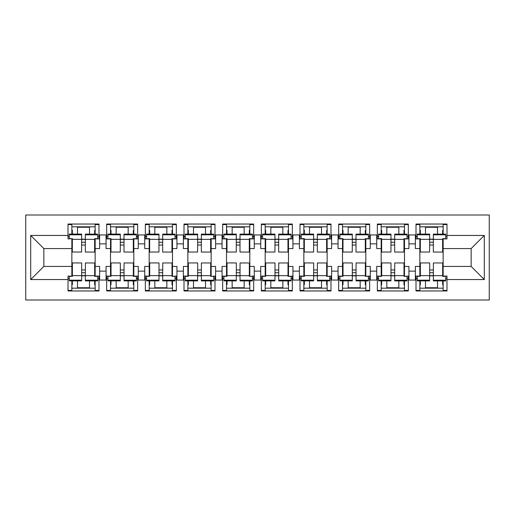 <?xml version="1.0" encoding="UTF-8"?>
<svg xmlns="http://www.w3.org/2000/svg" width="515" height="515" viewBox="0 0 515 515"><rect width="100%" height="100%" fill="white"/><g stroke="black" fill="none" stroke-linecap="round" stroke-linejoin="round"><path stroke-width="0.77" d="M25.75 300.007L489.25 300.007L489.25 214.993L25.75 214.993L25.75 300.007M419.847 238.645L419.847 248.578L415.386 248.578L415.386 234.943L408.942 234.943L408.942 248.578L404.481 248.578L404.481 238.683M404.481 238.909L408.324 238.909L408.324 224.038L377.341 224.038L377.341 237.177L376.723 237.177L376.723 234.943L370.279 234.943L370.279 248.578L365.817 248.578L365.817 238.683M416.004 277.823L415.386 277.823L415.386 266.422L419.847 266.422L419.847 276.091L416.004 276.091L416.004 290.962L446.988 290.962L446.988 276.091L443.151 276.091L443.151 266.422L471.154 266.422L471.154 248.578L443.151 248.578L443.151 238.683M365.817 238.909L369.654 238.909L369.654 224.038L338.677 224.038L338.677 237.177L338.052 237.177L338.052 234.943L331.609 234.943L331.609 248.578L327.147 248.578L327.147 238.683M377.341 277.823L376.723 277.823L376.723 266.422L381.184 266.422L381.184 276.091L377.341 276.091L377.341 290.962L408.324 290.962L408.324 276.091L404.481 276.355M327.147 238.909L330.99 238.909L330.99 224.038L300.007 224.038L300.007 237.177L299.389 237.177L299.389 234.943L292.945 234.943L292.945 248.578L288.484 248.578L288.484 238.683M338.677 277.823L338.052 277.823L338.052 266.422L342.514 266.422L342.514 276.091L338.677 276.091L338.677 290.962L369.654 290.962L369.654 276.091L365.817 276.355M288.484 238.909L292.327 238.909L292.327 224.038L261.343 224.038L261.343 237.177L260.725 237.177L260.725 234.943L254.275 234.943L254.275 248.578L249.814 248.578L249.814 238.683M300.007 277.823L299.389 277.823L299.389 266.422L303.85 266.422L303.85 276.091L300.007 276.091L300.007 290.962L330.99 290.962L330.99 276.091L327.147 276.355M249.814 238.909L253.657 238.909L253.657 224.038L222.673 224.038L222.673 237.177L222.055 237.177L222.055 234.943L215.611 234.943L215.611 248.578L211.15 248.578L211.15 238.683M261.343 277.823L260.725 277.823L260.725 266.422L265.186 266.422L265.186 276.091L261.343 276.091L261.343 290.962L292.327 290.962L292.327 276.091L288.484 276.355M211.15 238.909L214.993 238.909L214.993 224.038L184.01 224.038L184.01 237.177L183.392 237.177L183.392 234.943L176.948 234.943L176.948 248.578L172.486 248.578L172.486 238.683M222.673 277.823L222.055 277.823L222.055 266.422L226.516 266.422L226.516 276.091L222.673 276.091L222.673 290.962L253.657 290.962L253.657 276.091L249.814 276.355M172.486 238.909L176.323 238.909L176.323 224.038L145.346 224.038L145.346 237.177L144.721 237.177L144.721 234.943L138.278 234.943L138.278 248.578L133.816 248.578L133.816 238.683M184.01 277.823L183.392 277.823L183.392 266.422L187.853 266.422L187.853 276.091L184.01 276.091L184.01 290.962L214.993 290.962L214.993 276.091L211.15 276.355M133.816 238.909L137.66 238.909L137.66 224.038L106.676 224.038L106.676 237.177L106.058 237.177L106.058 234.943L99.614 234.943L99.614 248.578L95.153 248.578L95.153 238.683M145.346 277.823L144.721 277.823L144.721 266.422L149.183 266.422L149.183 276.091L145.346 276.091L145.346 290.962L176.323 290.962L176.323 276.091L172.486 276.355M415.386 277.823L415.386 280.057L408.942 280.057L408.942 266.422L404.481 266.422L404.481 276.091M376.723 277.823L376.723 280.057L370.279 280.057L370.279 266.422L365.817 266.422L365.817 276.091M338.052 277.823L338.052 280.057L331.609 280.057L331.609 266.422L327.147 266.422L327.147 276.091M299.389 277.823L299.389 280.057L292.945 280.057L292.945 266.422L288.484 266.422L288.484 276.091M260.725 277.823L260.725 280.057L254.275 280.057L254.275 266.422L249.814 266.422L249.814 276.091M222.055 277.823L222.055 280.057L215.611 280.057L215.611 266.422L211.15 266.422L211.15 276.091M183.392 277.823L183.392 280.057L176.948 280.057L176.948 266.422L172.486 266.422L172.486 276.091M144.721 277.823L144.721 280.057L138.278 280.057L138.278 266.422L133.816 266.422L133.816 276.091L137.66 276.091L137.66 290.962L106.676 290.962L106.676 277.823L106.058 277.823L106.058 266.422L110.519 266.422L110.519 276.091L106.676 276.091L106.676 277.823M95.153 238.909L98.996 238.909L98.996 224.038L68.012 224.038L68.012 238.909L71.849 238.645M106.058 277.823L106.058 280.057L99.614 280.057L99.614 266.422L95.153 266.422L95.153 276.091L98.996 276.091L98.996 290.962L68.012 290.962L68.012 279.561L30.707 279.561L30.707 235.439L68.012 235.439M95.153 234.125L95.153 224.579L98.996 224.579M98.996 290.421L95.153 290.421L95.153 280.913M95.153 266.422L95.153 248.578M110.519 238.645L110.519 248.578L106.058 248.578L106.058 237.177M110.519 266.422L110.519 248.578M106.676 290.421L110.519 290.421L110.519 280.875M110.519 234.087L110.519 224.579L106.676 224.579M133.816 234.125L133.816 224.579L137.66 224.579M137.66 290.421L133.816 290.421L133.816 280.913M133.816 266.422L133.816 248.578M149.183 238.645L149.183 248.578L144.721 248.578L144.721 237.177M149.183 266.422L149.183 248.578M145.346 290.421L149.183 290.421L149.183 280.875M149.183 234.087L149.183 224.579L145.346 224.579M172.486 234.125L172.486 224.579L176.323 224.579M176.323 290.421L172.486 290.421L172.486 280.913M172.486 266.422L172.486 248.578M187.853 238.645L187.853 248.578L183.392 248.578L183.392 237.177M187.853 266.422L187.853 248.578M184.01 290.421L187.853 290.421L187.853 280.875M187.853 234.087L187.853 224.579L184.01 224.579M211.15 234.125L211.15 224.579L214.993 224.579M214.993 290.421L211.15 290.421L211.15 280.913M211.15 266.422L211.15 248.578M226.516 238.645L226.516 248.578L222.055 248.578L222.055 237.177M226.516 266.422L226.516 248.578M222.673 290.421L226.516 290.421L226.516 280.875M226.516 234.087L226.516 224.579L222.673 224.579M249.814 234.125L249.814 224.579L253.657 224.579M253.657 290.421L249.814 290.421L249.814 280.913M249.814 266.422L249.814 248.578M265.186 238.645L265.186 248.578L260.725 248.578L260.725 237.177M265.186 266.422L265.186 248.578M261.343 290.421L265.186 290.421L265.186 280.875M265.186 234.087L265.186 224.579L261.343 224.579M288.484 234.125L288.484 224.579L292.327 224.579M292.327 290.421L288.484 290.421L288.484 280.913M288.484 266.422L288.484 248.578M303.85 238.645L303.85 248.578L299.389 248.578L299.389 237.177M303.85 266.422L303.85 248.578M300.007 290.421L303.85 290.421L303.85 280.875M303.85 234.087L303.85 224.579L300.007 224.579M327.147 234.125L327.147 224.579L330.99 224.579M330.99 290.421L327.147 290.421L327.147 280.913M327.147 266.422L327.147 248.578M342.514 238.645L342.514 248.578L338.052 248.578L338.052 237.177M342.514 266.422L342.514 248.578M338.677 290.421L342.514 290.421L342.514 280.875M342.514 234.087L342.514 224.579L338.677 224.579M365.817 234.125L365.817 224.579L369.654 224.579M369.654 290.421L365.817 290.421L365.817 280.913M365.817 266.422L365.817 248.578M381.184 238.645L381.184 248.578L376.723 248.578L376.723 237.177M381.184 266.422L381.184 248.578M377.341 290.421L381.184 290.421L381.184 280.875M381.184 234.087L381.184 224.579L377.341 224.579M404.481 234.125L404.481 224.579L408.324 224.579M408.324 290.421L404.481 290.421L404.481 280.913M404.481 266.422L404.481 248.578M419.847 266.422L419.847 248.578M416.004 290.421L419.847 290.421L419.847 280.875M419.847 234.087L419.847 224.579L416.004 224.579M443.151 238.909L446.988 238.909L446.988 224.038L416.004 224.038L416.004 237.177L415.386 237.177M419.847 238.909L416.004 238.909L416.004 237.177M381.184 238.909L377.341 238.909L377.341 237.177M342.514 238.909L338.677 238.909L338.677 237.177M303.85 238.909L300.007 238.909L300.007 237.177M265.186 238.909L261.343 238.909L261.343 237.177M226.516 238.909L222.673 238.909L222.673 237.177M187.853 238.909L184.01 238.909L184.01 237.177M149.183 238.909L145.346 238.909L145.346 237.177M110.519 238.909L106.676 238.909L106.676 237.177M71.849 248.578L43.846 248.578L43.846 266.422L71.849 266.422L71.849 238.909M443.151 266.422L443.151 248.578M71.849 266.422L71.849 276.091L68.012 276.091L68.012 279.561M68.012 290.421L71.849 290.421L71.849 280.875M71.849 234.087L71.849 224.579L68.012 224.579M71.849 226.825L95.153 226.825M71.849 288.175L95.153 288.175M77.488 280.881L77.488 288.175M89.513 288.175L89.513 280.9M77.488 226.825L77.488 234.1M89.513 234.119L89.513 226.825M110.519 226.825L133.816 226.825M110.519 288.175L133.816 288.175M149.183 226.825L172.486 226.825M149.183 288.175L172.486 288.175M187.853 226.825L211.15 226.825M187.853 288.175L211.15 288.175M226.516 226.825L249.814 226.825M226.516 288.175L249.814 288.175M265.186 226.825L288.484 226.825M265.186 288.175L288.484 288.175M303.85 226.825L327.147 226.825M303.85 288.175L327.147 288.175M342.514 226.825L365.817 226.825M342.514 288.175L365.817 288.175M381.184 226.825L404.481 226.825M381.184 288.175L404.481 288.175M443.151 234.125L443.151 224.579L446.988 224.579M446.988 290.421L443.151 290.421L443.151 280.913M419.847 226.825L443.151 226.825M419.847 288.175L443.151 288.175M116.158 280.881L116.158 288.175M128.177 288.175L128.177 280.9M116.158 226.825L116.158 234.1M128.177 234.119L128.177 226.825M193.492 226.825L193.492 234.1M205.511 234.119L205.511 226.825M232.156 280.881L232.156 288.175M244.174 288.175L244.174 280.9M232.156 226.825L232.156 234.1M244.174 234.119L244.174 226.825M270.826 280.881L270.826 288.175M282.844 288.175L282.844 280.9M154.822 280.881L154.822 288.175M166.847 288.175L166.847 280.9M154.822 226.825L154.822 234.1M166.847 234.119L166.847 226.825M193.492 280.881L193.492 288.175M205.511 288.175L205.511 280.9M348.153 226.825L348.153 234.1M360.178 234.119L360.178 226.825M386.823 280.881L386.823 288.175M398.842 288.175L398.842 280.9M386.823 226.825L386.823 234.1M398.842 234.119L398.842 226.825M425.487 280.881L425.487 288.175M437.512 288.175L437.512 280.9M425.487 226.825L425.487 234.1M437.512 234.119L437.512 226.825M270.826 226.825L270.826 234.1M282.844 234.119L282.844 226.825M309.489 280.881L309.489 288.175M321.508 288.175L321.508 280.9M309.489 226.825L309.489 234.1M321.508 234.119L321.508 226.825M348.153 280.881L348.153 288.175M360.178 288.175L360.178 280.9M106.058 243.865L99.614 243.865M99.614 271.135L106.058 271.135M144.721 243.865L138.278 243.865M138.278 271.135L144.721 271.135M415.386 243.865L408.942 243.865M376.723 243.865L370.279 243.865M338.052 243.865L331.609 243.865M299.389 243.865L292.945 243.865M260.725 243.865L254.275 243.865M222.055 243.865L215.611 243.865M183.392 243.865L176.948 243.865M408.942 271.135L415.386 271.135M370.279 271.135L376.723 271.135M331.609 271.135L338.052 271.135M292.945 271.135L299.389 271.135M254.275 271.135L260.725 271.135M215.611 271.135L222.055 271.135M176.948 271.135L183.392 271.135M446.988 235.439L484.293 235.439L471.154 248.578M484.293 235.439L484.293 279.561L471.154 266.422M43.846 248.578L30.707 235.439M43.846 266.422L30.707 279.561M83.675 287.737L89.069 287.75L88.612 288.175M81.621 288.175L81.183 287.737M89.513 287.75L77.488 287.731M94.657 280.913L94.651 284.776M72.351 280.875L72.345 284.737M81.66 272.351A1.86 0.438 -179.9 0 0 83.52 272.789A1.86 0.438 -179.9 0 0 85.374 272.358M94.663 275.667L85.374 275.654L85.393 262.959L94.689 262.972L94.663 276.355L97.766 276.362L97.76 280.218L85.361 280.192L85.361 280.894L97.753 280.913L97.76 280.218M85.374 275.248A1.86 0.438 0.1 0 1 83.514 275.68A1.86 0.438 0.1 0 1 81.653 275.242M81.647 280.186L81.673 262.953L72.383 262.933L72.358 276.317L69.261 276.31L69.255 280.868L81.647 280.887L81.647 280.186L69.255 280.166M85.374 275.654L85.361 280.192M122.338 287.737L127.733 287.75L127.276 288.175M120.285 288.175L119.847 287.737M128.177 287.75L116.158 287.731M133.321 280.913L133.314 284.776M111.015 280.875L111.008 284.737M120.323 272.351A1.86 0.438 -179.9 0 0 122.184 272.789A1.86 0.438 -179.9 0 0 124.044 272.358M133.334 275.667L124.038 275.654L124.057 262.959L133.353 262.972L133.334 276.355L136.43 276.362L136.423 280.218L124.031 280.192L124.031 280.894L136.423 280.913L136.423 280.218M124.038 275.248A1.86 0.438 0.1 0 1 122.177 275.68A1.86 0.438 0.1 0 1 120.323 275.242M120.31 280.186L120.343 262.953L111.047 262.933L111.021 276.317L107.925 276.31L107.918 280.868L120.31 280.887L120.31 280.186L107.918 280.166M124.038 275.654L124.031 280.192M161.008 287.737L166.403 287.75L165.946 288.175M158.948 288.175L158.517 287.737M166.847 287.75L154.822 287.731M171.991 280.913L171.984 284.776M149.685 280.875L149.678 284.737M158.993 272.351A1.86 0.438 -179.9 0 0 160.847 272.789A1.86 0.438 -179.9 0 0 162.708 272.358M171.997 275.667L162.701 275.654L162.727 262.959L172.023 262.972L171.997 276.355L175.094 276.362L175.087 280.218L162.695 280.192L162.695 280.894L175.087 280.913L175.087 280.218M162.708 275.248A1.86 0.438 0.1 0 1 160.847 275.68A1.86 0.438 0.1 0 1 158.987 275.242M158.981 280.186L159.006 262.953L149.711 262.933L149.691 276.317L146.595 276.31L146.582 280.868L158.981 280.887L158.981 280.186L146.588 280.166M162.701 275.654L162.695 280.192M199.672 287.737L205.067 287.75L204.609 288.175M197.618 288.175L197.181 287.737M205.511 287.75L193.492 287.731M210.654 280.913L210.648 284.776M188.348 280.875L188.342 284.737M197.657 272.351A1.86 0.438 -179.9 0 0 199.517 272.789A1.86 0.438 -179.9 0 0 201.378 272.358M210.667 275.667L201.371 275.654L201.391 262.959L210.686 262.972L210.667 276.355L213.764 276.362L213.757 280.218L201.365 280.192L201.359 280.894L213.757 280.913L213.757 280.218M201.371 275.248A1.86 0.438 0.1 0 1 199.511 275.68A1.86 0.438 0.1 0 1 197.651 275.242M197.644 280.186L197.676 262.953L188.381 262.933L188.355 276.317L185.258 276.31L185.252 280.868L197.644 280.887L197.644 280.186L185.252 280.166M201.371 275.654L201.365 280.192M238.342 287.737L243.737 287.75L243.273 288.175M236.282 288.175L235.844 287.737M244.174 287.75L232.156 287.731M249.324 280.913L249.318 284.776M227.018 280.875L227.006 284.737M236.327 272.351A1.86 0.438 -179.9 0 0 238.181 272.789A1.86 0.438 -179.9 0 0 240.042 272.358M249.331 275.667L240.035 275.654L240.061 262.959L249.35 262.972L249.331 276.355L252.427 276.362L252.421 280.218L240.029 280.192L240.029 280.894L252.421 280.913L252.421 280.218M240.035 275.248A1.86 0.438 0.1 0 1 238.175 275.68A1.86 0.438 0.1 0 1 236.321 275.242M236.314 280.186L236.34 262.953L227.044 262.933L227.025 276.317L223.922 276.31L223.916 280.868L236.308 280.887L236.314 280.186L223.916 280.166M240.035 275.654L240.029 280.192M277.006 287.737L282.4 287.75L281.943 288.175M274.952 288.175L274.514 287.737M282.844 287.75L270.826 287.731M287.988 280.913L287.982 284.776M265.682 280.875L265.676 284.737M274.991 272.351A1.86 0.438 -179.9 0 0 276.851 272.789A1.86 0.438 -179.9 0 0 278.712 272.358M288.001 275.667L278.705 275.654L278.724 262.959L288.02 262.972L287.994 276.355L291.097 276.362L291.091 280.218L278.692 280.192L278.692 280.894L291.084 280.913L291.091 280.218M278.705 275.248A1.86 0.438 0.1 0 1 276.845 275.68A1.86 0.438 0.1 0 1 274.984 275.242M274.978 280.186L275.004 262.953L265.714 262.933L265.689 276.317L262.592 276.31L262.586 280.868L274.978 280.887L274.978 280.186L262.586 280.166M278.705 275.654L278.692 280.192M315.669 287.737L321.064 287.75L320.607 288.175M313.616 288.175L313.178 287.737M321.508 287.75L309.489 287.731M326.658 280.913L326.652 284.776M304.346 280.875L304.339 284.737M313.654 272.351A1.86 0.438 -179.9 0 0 315.515 272.789A1.86 0.438 -179.9 0 0 317.375 272.358M326.665 275.667L317.369 275.654L317.388 262.959L326.684 262.972L326.665 276.355L329.761 276.362L329.755 280.218L317.362 280.192L317.362 280.894L329.755 280.913L329.755 280.218M317.369 275.248A1.86 0.438 0.1 0 1 315.508 275.68A1.86 0.438 0.1 0 1 313.654 275.242M313.641 280.186L313.674 262.953L304.378 262.933L304.359 276.317L301.256 276.31L301.249 280.868L313.641 280.887L313.641 280.186L301.249 280.166M317.369 275.654L317.362 280.192M354.339 287.737L359.734 287.75L359.277 288.175M352.279 288.175L351.848 287.737M360.178 287.75L348.153 287.731M365.322 280.913L365.315 284.776M343.016 280.875L343.009 284.737M352.324 272.351A1.86 0.438 -179.9 0 0 354.185 272.789A1.86 0.438 -179.9 0 0 356.039 272.358M365.328 275.667L356.039 275.654L356.058 262.959L365.354 262.972L365.328 276.355L368.425 276.362L368.418 280.218L356.026 280.192L356.026 280.894L368.418 280.913L368.418 280.218M356.039 275.248A1.86 0.438 0.1 0 1 354.178 275.68A1.86 0.438 0.1 0 1 352.318 275.242M352.312 280.186L352.337 262.953L343.042 262.933L343.022 276.317L339.926 276.31L339.913 280.868L352.312 280.887L352.312 280.186L339.919 280.166M356.039 275.654L356.026 280.192M393.003 287.737L398.398 287.75L397.94 288.175M390.949 288.175L390.512 287.737M398.842 287.75L386.823 287.731M403.985 280.913L403.979 284.776M381.679 280.875L381.673 284.737M390.988 272.351A1.86 0.438 -179.9 0 0 392.848 272.789A1.86 0.438 -179.9 0 0 394.709 272.358M403.998 275.667L394.702 275.654L394.722 262.959L404.018 262.972L403.998 276.355L407.095 276.362L407.088 280.218L394.696 280.192L394.696 280.894L407.088 280.913L407.088 280.218M394.702 275.248A1.86 0.438 0.1 0 1 392.842 275.68A1.86 0.438 0.1 0 1 390.988 275.242M390.975 280.186L391.007 262.953L381.712 262.933L381.686 276.317L378.589 276.31L378.583 280.868L390.975 280.887L390.975 280.186L378.583 280.166M394.702 275.654L394.696 280.192M431.673 287.737L437.068 287.75L436.611 288.175M429.613 288.175L429.182 287.737M437.512 287.75L425.487 287.731M442.655 280.913L442.649 284.776M420.349 280.875L420.343 284.737M429.658 272.351A1.86 0.438 -179.9 0 0 431.512 272.789A1.86 0.438 -179.9 0 0 433.373 272.358M442.662 275.667L433.366 275.654L433.392 262.959L442.688 262.972L442.662 276.355L445.758 276.362L445.752 280.218L433.36 280.192L433.36 280.894L445.752 280.913L445.752 280.218M433.366 275.248A1.86 0.438 0.1 0 1 431.512 275.68A1.86 0.438 0.1 0 1 429.652 275.242M429.645 280.186L429.671 262.953L420.375 262.933L420.356 276.317L417.259 276.31L417.247 280.868L429.639 280.887L429.645 280.186L417.247 280.166M433.366 275.654L433.36 280.192M83.327 227.263L77.932 227.25L78.389 226.825M85.387 226.825L85.818 227.263M77.488 227.25L89.513 227.27M72.345 234.087L72.351 230.224M94.651 234.125L94.657 230.263M85.342 242.649A1.86 0.438 0.1 0 0 83.488 242.211A1.86 0.438 0.1 0 0 81.627 242.642M72.338 239.333L81.634 239.346L81.608 252.041L72.312 252.028L72.338 238.645L69.242 238.638L69.248 234.782L81.64 234.808L81.64 234.106L69.248 234.087L69.248 234.782M81.634 239.752A1.86 0.438 -179.9 0 1 83.488 239.321A1.86 0.438 -179.9 0 1 85.348 239.758M85.355 234.814L85.329 252.047L94.625 252.067L94.644 238.683L97.741 238.69L97.753 234.132L85.361 234.113L85.355 234.814L97.753 234.834M81.634 239.346L81.64 234.808M121.997 227.263L116.602 227.25L117.06 226.825M124.051 226.825L124.488 227.263M116.158 227.25L128.177 227.27M111.015 234.087L111.021 230.224M133.321 234.125L133.327 230.263M124.012 242.649A1.86 0.438 0.1 0 0 122.152 242.211A1.86 0.438 0.1 0 0 120.291 242.642M111.002 239.333L120.298 239.346L120.278 252.041L110.983 252.028L111.002 238.645L107.905 238.638L107.912 234.782L120.304 234.808L120.304 234.106L107.912 234.087L107.912 234.782M120.298 239.752A1.86 0.438 -179.9 0 1 122.158 239.321A1.86 0.438 -179.9 0 1 124.012 239.758M124.025 234.814L123.993 252.047L133.288 252.067L133.314 238.683L136.411 238.69L136.417 234.132L124.025 234.113L124.025 234.814L136.417 234.834M120.298 239.346L120.304 234.808M160.661 227.263L155.266 227.25L155.723 226.825M162.721 226.825L163.152 227.263M154.822 227.25L166.847 227.27M149.678 234.087L149.685 230.224M171.984 234.125L171.991 230.263M162.676 242.649A1.86 0.438 0.1 0 0 160.815 242.211A1.86 0.438 0.1 0 0 158.961 242.642M149.672 239.333L158.961 239.346L158.942 252.041L149.646 252.028L149.672 238.645L146.575 238.638L146.582 234.782L158.974 234.808L158.974 234.106L146.582 234.087L146.582 234.782M158.961 239.752A1.86 0.438 -179.9 0 1 160.822 239.321A1.86 0.438 -179.9 0 1 162.682 239.758M162.689 234.814L162.663 252.047L171.959 252.067L171.978 238.683L175.074 238.69L175.087 234.132L162.689 234.113L162.689 234.814L175.081 234.834M158.961 239.346L158.974 234.808M199.331 227.263L193.936 227.25L194.393 226.825M201.384 226.825L201.822 227.263M193.492 227.25L205.511 227.27M188.342 234.087L188.348 230.224M210.654 234.125L210.661 230.263M201.346 242.649A1.86 0.438 0.1 0 0 199.485 242.211A1.86 0.438 0.1 0 0 197.625 242.642M188.336 239.333L197.631 239.346L197.612 252.041L188.316 252.028L188.336 238.645L185.239 238.638L185.245 234.782L197.638 234.808L197.638 234.106L185.245 234.087L185.245 234.782M197.631 239.752A1.86 0.438 -179.9 0 1 199.492 239.321A1.86 0.438 -179.9 0 1 201.346 239.758M201.359 234.814L201.326 252.047L210.622 252.067L210.641 238.683L213.744 238.69L213.751 234.132L201.359 234.113L201.359 234.814L213.751 234.834M197.631 239.346L197.638 234.808M237.994 227.263L232.6 227.25L233.057 226.825M240.048 226.825L240.486 227.263M232.156 227.25L244.174 227.27M227.012 234.087L227.018 230.224M249.318 234.125L249.324 230.263M240.009 242.649A1.86 0.438 0.1 0 0 238.149 242.211A1.86 0.438 0.1 0 0 236.288 242.642M226.999 239.333L236.295 239.346L236.276 252.041L226.98 252.028L227.006 238.645L223.903 238.638L223.909 234.782L236.308 234.808L236.308 234.106L223.916 234.087L223.909 234.782M236.295 239.752A1.86 0.438 -179.9 0 1 238.155 239.321A1.86 0.438 -179.9 0 1 240.016 239.758M240.022 234.814L239.996 252.047L249.286 252.067L249.311 238.683L252.408 238.69L252.414 234.132L240.022 234.113L240.022 234.814L252.414 234.834M236.295 239.346L236.308 234.808M276.658 227.263L271.263 227.25L271.727 226.825M278.718 226.825L279.156 227.263M270.826 227.25L282.844 227.27M265.676 234.087L265.682 230.224M287.982 234.125L287.994 230.263M278.673 242.649A1.86 0.438 0.1 0 0 276.819 242.211A1.86 0.438 0.1 0 0 274.959 242.642M265.669 239.333L274.965 239.346L274.939 252.041L265.65 252.028L265.669 238.645L262.573 238.638L262.579 234.782L274.971 234.808L274.971 234.106L262.579 234.087L262.579 234.782M274.965 239.752A1.86 0.438 -179.9 0 1 276.825 239.321A1.86 0.438 -179.9 0 1 278.679 239.758M278.686 234.814L278.66 252.047L287.956 252.067L287.975 238.683L291.078 238.69L291.084 234.132L278.692 234.113L278.686 234.814L291.084 234.834M274.965 239.346L274.971 234.808M315.328 227.263L309.933 227.25L310.391 226.825M317.382 226.825L317.819 227.263M309.489 227.25L321.508 227.27M304.346 234.087L304.352 230.224M326.652 234.125L326.658 230.263M317.343 242.649A1.86 0.438 0.1 0 0 315.483 242.211A1.86 0.438 0.1 0 0 313.622 242.642M304.333 239.333L313.629 239.346L313.609 252.041L304.314 252.028L304.333 238.645L301.236 238.638L301.243 234.782L313.635 234.808L313.641 234.106L301.243 234.087L301.243 234.782M313.629 239.752A1.86 0.438 -179.9 0 1 315.489 239.321A1.86 0.438 -179.9 0 1 317.349 239.758M317.356 234.814L317.324 252.047L326.619 252.067L326.645 238.683L329.742 238.69L329.748 234.132L317.356 234.113L317.356 234.814L329.748 234.834M313.629 239.346L313.635 234.808M353.992 227.263L348.597 227.25L349.054 226.825M356.052 226.825L356.483 227.263M348.153 227.25L360.178 227.27M343.009 234.087L343.016 230.224M365.315 234.125L365.322 230.263M356.007 242.649A1.86 0.438 0.1 0 0 354.153 242.211A1.86 0.438 0.1 0 0 352.292 242.642M343.003 239.333L352.299 239.346L352.273 252.041L342.977 252.028L343.003 238.645L339.906 238.638L339.913 234.782L352.305 234.808L352.305 234.106L339.913 234.087L339.913 234.782M352.292 239.752A1.86 0.438 -179.9 0 1 354.153 239.321A1.86 0.438 -179.9 0 1 356.013 239.758M356.019 234.814L355.994 252.047L365.29 252.067L365.309 238.683L368.405 238.69L368.418 234.132L356.019 234.113L356.019 234.814L368.412 234.834M352.299 239.346L352.305 234.808M392.662 227.263L387.267 227.25L387.724 226.825M394.715 226.825L395.153 227.263M386.823 227.25L398.842 227.27M381.679 234.087L381.686 230.224M403.985 234.125L403.992 230.263M394.677 242.649A1.86 0.438 0.1 0 0 392.816 242.211A1.86 0.438 0.1 0 0 390.956 242.642M381.667 239.333L390.962 239.346L390.943 252.041L381.647 252.028L381.667 238.645L378.57 238.638L378.577 234.782L390.969 234.808L390.969 234.106L378.577 234.087L378.577 234.782M390.962 239.752A1.86 0.438 -179.9 0 1 392.823 239.321A1.86 0.438 -179.9 0 1 394.677 239.758M394.69 234.814L394.657 252.047L403.953 252.067L403.979 238.683L407.075 238.69L407.082 234.132L394.69 234.113L394.69 234.814L407.082 234.834M390.962 239.346L390.969 234.808M431.325 227.263L425.931 227.25L426.388 226.825M433.379 226.825L433.817 227.263M425.487 227.25L437.512 227.27M420.343 234.087L420.349 230.224M442.649 234.125L442.655 230.263M433.34 242.649A1.86 0.438 0.1 0 0 431.48 242.211A1.86 0.438 0.1 0 0 429.626 242.642M420.337 239.333L429.626 239.346L429.607 252.041L420.311 252.028L420.337 238.645L417.234 238.638L417.24 234.782L429.639 234.808L429.639 234.106L417.247 234.087L417.24 234.782M429.626 239.752A1.86 0.438 -179.9 0 1 431.486 239.321A1.86 0.438 -179.9 0 1 433.347 239.758M433.353 234.814L433.327 252.047L442.617 252.067L442.643 238.683L445.739 238.69L445.745 234.132L433.353 234.113L433.353 234.814L445.745 234.834M429.626 239.346L429.639 234.808M408.942 237.177L408.324 237.177M370.279 237.177L369.654 237.177M331.609 237.177L330.99 237.177M292.945 237.177L292.327 237.177M254.275 237.177L253.657 237.177M215.611 237.177L214.993 237.177M176.948 237.177L176.323 237.177M138.278 237.177L137.66 237.177M99.614 237.177L98.996 237.177M484.293 279.561L446.988 279.561M408.942 277.823L408.324 277.823M370.279 277.823L369.654 277.823M331.609 277.823L330.99 277.823M292.945 277.823L292.327 277.823M254.275 277.823L253.657 277.823M215.611 277.823L214.993 277.823M176.948 277.823L176.323 277.823M138.278 277.823L137.66 277.823M99.614 277.823L98.996 277.823M71.849 269.957L72.37 269.957M81.666 269.957L85.381 269.957M94.676 269.957L95.153 269.957M95.153 245.043L94.638 245.043M85.342 245.043L81.621 245.043M72.325 245.043L71.849 245.043M97.76 278.57L98.996 278.57M68.012 278.57L69.255 278.57M97.747 236.43L98.996 236.43M68.012 236.43L69.242 236.43M110.519 269.957L111.034 269.957M120.33 269.957L124.051 269.957M133.34 269.957L133.816 269.957M133.816 245.043L133.301 245.043M124.006 245.043L120.291 245.043M110.995 245.043L110.519 245.043M149.183 269.957L149.704 269.957M158.993 269.957L162.714 269.957M172.01 269.957L172.486 269.957M172.486 245.043L171.965 245.043M162.676 245.043L158.955 245.043M149.659 245.043L149.183 245.043M187.853 269.957L188.368 269.957M197.663 269.957L201.378 269.957M210.674 269.957L211.15 269.957M211.15 245.043L210.635 245.043M201.339 245.043L197.618 245.043M188.329 245.043L187.853 245.043M226.516 269.957L227.031 269.957M236.327 269.957L240.048 269.957M249.344 269.957L249.814 269.957M249.814 245.043L249.299 245.043M240.003 245.043L236.288 245.043M226.993 245.043L226.516 245.043M265.186 269.957L265.701 269.957M274.997 269.957L278.712 269.957M288.007 269.957L288.484 269.957M288.484 245.043L287.969 245.043M278.673 245.043L274.952 245.043M265.656 245.043L265.186 245.043M303.85 269.957L304.365 269.957M313.661 269.957L317.382 269.957M326.671 269.957L327.147 269.957M327.147 245.043L326.632 245.043M317.337 245.043L313.622 245.043M304.326 245.043L303.85 245.043M342.514 269.957L343.035 269.957M352.324 269.957L356.045 269.957M365.341 269.957L365.817 269.957M365.817 245.043L365.296 245.043M356.007 245.043L352.286 245.043M342.99 245.043L342.514 245.043M381.184 269.957L381.699 269.957M390.994 269.957L394.709 269.957M404.005 269.957L404.481 269.957M404.481 245.043L403.966 245.043M394.67 245.043L390.949 245.043M381.66 245.043L381.184 245.043M419.847 269.957L420.362 269.957M429.658 269.957L433.379 269.957M442.675 269.957L443.151 269.957M443.151 245.043L442.63 245.043M433.334 245.043L429.619 245.043M420.324 245.043L419.847 245.043M136.423 278.57L137.66 278.57M106.676 278.57L107.925 278.57M445.758 278.57L446.988 278.57M445.745 236.43L446.988 236.43M416.004 278.57L417.253 278.57M416.004 236.43L417.24 236.43M407.088 278.57L408.324 278.57M407.075 236.43L408.324 236.43M377.341 278.57L378.583 278.57M377.341 236.43L378.577 236.43M368.412 236.43L369.654 236.43M368.425 278.57L369.654 278.57M338.677 236.43L339.906 236.43M338.677 278.57L339.919 278.57M329.755 278.57L330.99 278.57M329.748 236.43L330.99 236.43M300.007 278.57L301.256 278.57M300.007 236.43L301.243 236.43M291.091 278.57L292.327 278.57M291.078 236.43L292.327 236.43M261.343 278.57L262.586 278.57M261.343 236.43L262.573 236.43M252.427 278.57L253.657 278.57M252.414 236.43L253.657 236.43M222.673 278.57L223.922 278.57M222.673 236.43L223.909 236.43M213.744 236.43L214.993 236.43M213.757 278.57L214.993 278.57M184.01 236.43L185.245 236.43M184.01 278.57L185.252 278.57M175.094 278.57L176.323 278.57M175.081 236.43L176.323 236.43M145.346 278.57L146.588 278.57M145.346 236.43L146.575 236.43M136.417 236.43L137.66 236.43M106.676 236.43L107.912 236.43M85.374 275.834L81.653 275.828M81.653 275.647L72.358 275.628M124.038 275.834L120.317 275.828M120.317 275.647L111.028 275.628M162.701 275.834L158.987 275.828M158.987 275.647L149.691 275.628M201.371 275.834L197.651 275.828M197.651 275.647L188.355 275.628M240.035 275.834L236.321 275.828M236.321 275.647L227.025 275.628M278.705 275.834L274.984 275.828M274.984 275.647L265.689 275.628M317.369 275.834L313.654 275.828M313.654 275.647L304.359 275.628M356.032 275.834L352.318 275.828M352.318 275.647L343.022 275.628M394.702 275.834L390.982 275.828M390.982 275.647L381.692 275.628M433.366 275.834L429.652 275.828M429.652 275.647L420.356 275.628M81.634 239.166L85.348 239.172M85.348 239.353L94.644 239.372M120.298 239.166L124.018 239.172M124.018 239.353L133.308 239.372M158.968 239.166L162.682 239.172M162.682 239.353L171.978 239.372M197.631 239.166L201.346 239.172M201.346 239.353L210.641 239.372M236.295 239.166L240.016 239.172M240.016 239.353L249.311 239.372M274.965 239.166L278.679 239.172M278.679 239.353L287.975 239.372M313.629 239.166L317.349 239.172M317.349 239.353L326.645 239.372M352.299 239.166L356.013 239.172M356.013 239.353L365.309 239.372M390.962 239.166L394.683 239.172M394.683 239.353L403.972 239.372M429.626 239.166L433.347 239.172M433.347 239.353L442.643 239.372"/></g></svg>
